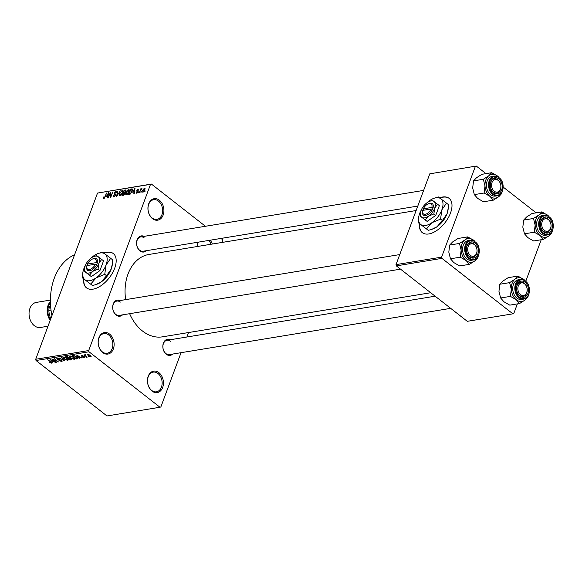 <?xml version="1.0" encoding="UTF-8"?>
<svg xmlns="http://www.w3.org/2000/svg" width="582" height="582" viewBox="0 0 582 582"><rect width="100%" height="100%" fill="white"/><g stroke="black" fill="none" stroke-linecap="round" stroke-linejoin="round"><path stroke-width="0.87" d="M159.359 200.208A10.891 7.901 -99.3 0 1 163.142 215.078A10.891 7.901 -99.3 0 1 152.491 218.672A10.891 7.901 -99.3 0 1 148.708 203.802A10.891 7.901 -99.3 0 1 159.359 200.208M152.164 218.003A9.981 7.239 80.7 0 0 156.929 219.392A9.981 7.239 80.7 0 0 162.589 211.659A9.981 7.239 80.7 0 0 158.457 201.081A9.981 7.239 80.7 0 0 153.692 199.691A9.981 7.239 80.7 0 0 148.032 207.432A9.981 7.239 80.7 0 0 152.164 218.003M109.569 334.09A10.891 7.901 -99.3 0 1 113.352 348.96A10.891 7.901 -99.3 0 1 102.701 352.561A10.891 7.901 -99.3 0 1 98.918 337.684A10.891 7.901 -99.3 0 1 109.569 334.09M102.374 351.892A9.981 7.239 80.7 0 0 107.139 353.274A9.981 7.239 80.7 0 0 112.799 345.541A9.981 7.239 80.7 0 0 108.667 334.963A9.981 7.239 80.7 0 0 103.902 333.581A9.981 7.239 80.7 0 0 98.234 341.314A9.981 7.239 80.7 0 0 102.374 351.892M158.879 372.626A10.891 7.901 -99.3 0 1 162.662 387.496A10.891 7.901 -99.3 0 1 152.011 391.097A10.891 7.901 -99.3 0 1 148.228 376.219A10.891 7.901 -99.3 0 1 158.879 372.626M151.684 390.427A9.981 7.239 80.7 0 0 156.449 391.81A9.981 7.239 80.7 0 0 162.109 384.076A9.981 7.239 80.7 0 0 157.977 373.498A9.981 7.239 80.7 0 0 153.212 372.116A9.981 7.239 80.7 0 0 147.544 379.85A9.981 7.239 80.7 0 0 151.684 390.427M210.167 240.206A10.891 7.901 -99.3 0 1 212.335 244.04M211.048 244.251A9.981 7.239 80.7 0 0 208.691 240.446M83.684 278.843A21.774 11.778 -52 0 0 86.478 287.85A21.774 11.778 -52 0 0 93.018 289.159A21.774 11.778 -52 0 0 112.355 273.191A21.774 11.778 -52 0 0 113.294 253.541A21.774 11.778 -52 0 0 106.753 252.232A21.774 11.778 -52 0 0 103.778 253.039M113.417 253.636A21.774 11.778 -52 0 0 106.993 252.413A21.774 11.778 -52 0 0 104.025 253.228M172.687 354.052A8.163 5.922 -99.3 0 1 166.256 354.256A8.163 5.922 -99.3 0 1 163.193 343.78A8.163 5.922 -99.3 0 1 170.33 339.728M170.504 341.278A7.26 5.267 80.7 0 0 167.034 340.274A7.26 5.267 80.7 0 0 162.916 345.897A7.26 5.267 80.7 0 0 165.921 353.587A7.26 5.267 80.7 0 0 169.391 354.598L450.686 308.351M122.533 314.862A8.163 5.922 -99.3 0 1 116.102 315.066A8.163 5.922 -99.3 0 1 113.046 304.59A8.163 5.922 -99.3 0 1 120.176 300.538M120.35 302.087A7.26 5.267 80.7 0 0 116.88 301.076A7.26 5.267 80.7 0 0 112.763 306.707A7.26 5.267 80.7 0 0 115.774 314.396A7.26 5.267 80.7 0 0 119.237 315.4L400.532 269.153M146.395 250.689A8.163 5.922 -99.3 0 1 139.964 250.893A8.163 5.922 -99.3 0 1 136.908 240.417A8.163 5.922 -99.3 0 1 144.045 236.365M144.212 237.914A7.26 5.267 80.7 0 0 140.749 236.91A7.26 5.267 80.7 0 0 136.632 242.534A7.26 5.267 80.7 0 0 139.636 250.224A7.26 5.267 80.7 0 0 143.099 251.235L417.796 206.072M51.929 315.655A54.439 39.489 -99.3 0 1 74.583 254.741M430.702 292.731L162.458 336.833A41.737 30.279 -99.3 0 1 142.525 331.042A41.737 30.279 -99.3 0 1 129.633 313.691M125.661 299.635A41.737 30.279 -99.3 0 1 148.912 254.465L416.137 210.538M419.498 223.633A21.774 11.778 -52 0 0 422.292 232.64A21.774 11.778 -52 0 0 428.832 233.949A21.774 11.778 -52 0 0 448.169 217.981A21.774 11.778 -52 0 0 449.108 198.331A21.774 11.778 -52 0 0 442.567 197.022A21.774 11.778 -52 0 0 439.592 197.829M449.224 198.426A21.774 11.778 -52 0 0 442.807 197.211A21.774 11.778 -52 0 0 439.839 198.018M141.608 191.594L140.931 192.431L141.608 191.594M140.509 190.59L139.36 192.686L140.822 188.772L141.215 188.706L140.982 189.332L142.001 188.706L140.509 190.59M138.923 192.038L138.24 192.875L138.923 192.038M136.654 193.202L136.166 192.096L136.886 192.635L137.643 191.944L136.843 190.409L138.145 189.143L138.64 190.118L137.949 189.703L137.265 190.263L138.072 191.776L136.224 193.137M136.581 191.965L137.257 192.926M137.643 191.565L136.894 191.245M138.734 189.601L138.145 189.143L138.574 189.215M138.218 190.249L137.949 189.703M137.308 190.598L138.08 190.896M132.754 192.264L135.017 188.342L134.267 193.522L133.853 193.595L134.115 192.038L132.754 192.264M129.328 189.987L128.513 189.346L128.993 191.871L127.88 193.871L126.454 194.875L125.639 194.213L125.945 192.431L128.513 189.346L129.051 189.456M126.454 194.875L125.639 194.213L126.483 194.868M122.882 191.049L122.067 190.409L122.547 192.926L121.442 194.926L120.008 195.938L119.201 195.276L119.499 193.493L122.067 190.409L122.613 190.518M120.008 195.938L119.201 195.276L120.038 195.93M103.661 198.622L103.189 198.346L103.443 197.08L103.858 196.949L103.916 197.989L104.491 197.516L106.579 193.02L105.218 196.68L103.661 198.622L103.189 198.346L103.56 198.637M104.236 198.346L103.742 197.96L104.294 198.287M150.512 184.356L97.521 193.064L151.4 184.058L150.512 184.356L88.697 350.553L89.017 351.79L159.97 407.247L160.858 406.949L181.038 352.677M97.521 193.064L35.713 359.269L88.697 350.553M106.317 196.607L108.579 192.693L107.83 197.873L107.415 197.938L107.677 196.389L106.317 196.607M110.267 193.42L108.274 197.8L110.274 192.409L110.696 192.344L110.747 196.389L112.741 192.009L110.74 197.393L110.318 197.465L110.267 193.42L110.711 193.77M113.861 196.949L113.235 195.341L113.657 195.21L114.13 196.309L115.265 195.261L114.181 193.093L115.847 191.434L116.429 192.846L116.007 192.984L115.622 192.06L114.487 193.573L115.542 194.002L115.665 195.181L113.861 196.949L113.279 196.854M114.392 196.767L113.708 196.229L114.567 196.651M115.542 195.472L114.225 194.213M116.589 192.016L115.847 191.434L116.385 191.522M116.524 192.533L115.622 192.06M114.487 193.573L115.803 194.483M120.27 190.772L116.647 196.425L117.491 191.231L117.899 191.158L117.055 195.763L120.27 190.772M126.039 190.489L125.334 189.936L125.908 191.114L125.065 192.315L125.108 193.544L123.326 195.326L122.111 195.523L124.112 190.139L125.872 190.001M132.449 189.063L132.194 191.311L129.699 194.279L128.549 194.468L130.557 189.077L132.361 188.961M142.954 192.162L142.612 190.314L144.46 188.11L144.809 189.914L142.546 192.089M145.064 188.583L144.867 188.182M145.304 190.991L144.627 191.82L145.304 190.991M220.971 238.431L222.353 239.508L222.666 240.744L222.04 242.447M188.532 332.548L186.873 337.014M88.449 356.439L89.046 356.904L88.449 356.439M85.896 355.922L87.089 357.232L84.026 354.838L84.907 355.151L84.834 354.649L85.372 354.722L85.896 355.922M85.096 354.656L84.907 355.151L84.834 354.649M85.459 354.816L85.343 355.42M85.758 356.875L86.362 357.348L85.758 356.875M84.419 356.781L84.463 357.712L82.52 357.101L84.048 357.37L84.106 356.912L81.262 356.068L81.269 355.238L83.059 355.769L81.589 355.951L84.419 356.781M84.87 357.486L84.463 357.712L84.703 357.05M84.048 357.37L84.208 356.628M81.575 355.216L81.262 356.068L81.269 355.238M81.844 355.246L81.589 355.951M78.628 357.428L76.533 354.984L81.989 358.068L79.981 357.21L78.628 357.428L78.81 356.933M74.612 358.447L74.263 359.392L70.648 357.995C69.367 357.079 69.134 356.417 69.942 356.017L73.616 357.457L74.743 358.701L74.263 359.392L74.743 358.701M69.433 356.33L69.942 356.017M68.167 359.509L67.818 360.447L64.202 359.05C62.921 358.134 62.689 357.472 63.503 357.072L67.177 358.519L68.298 359.763L67.818 360.447L68.298 359.763M62.994 357.384L63.503 357.072M51.682 362.564L51.471 363.139L49.31 362.251L51.1 362.433L47.702 359.72L50.954 361.888L51.471 363.139L51.813 362.942M50.998 362.746L51.223 362.106M89.017 351.79L36.026 360.505L106.979 415.955L159.97 407.247M52.191 361.778L50.088 359.327L55.552 362.411L53.544 361.553L52.191 361.778L52.373 361.284M53.02 359.64L56.396 362.273L51.791 359.05L57.24 361.349L54.257 358.643L58.462 361.931L53.115 359.407M61.67 360.302L61.67 361.458L58.949 360.564L61.212 361.073L61.285 360.374L57.312 359.181L57.276 358.097L59.713 358.883L57.785 358.476L58.273 359.443L61.67 360.302M62.201 361.167L61.67 361.458L61.99 360.6M61.212 361.073L61.386 360.105M56.803 358.359L57.276 358.097M57.924 358.097L57.72 359.13M61.779 357.406L64.755 360.898L59 357.865L64.049 360.549L61.372 357.479L61.779 357.406M71.011 358.701L71.048 359.865L69.833 360.062L65.628 356.773L68.982 357.224L71.011 358.701M71.615 359.596L71.048 359.865L71.368 359.021M76.78 356.912C78.083 357.828 78.301 358.468 77.428 358.818L76.278 359.007L72.066 355.718L73.863 355.493L76.78 356.912M78.017 358.505L77.428 358.818L77.784 357.865M90.232 355.231L90.756 356.679L88.078 355.617L87.584 354.198L90.232 355.231M91.141 356.446L90.756 356.679L91.018 355.988M87.205 354.431L87.584 354.198M151.4 184.058L205.424 226.274M541.216 239.733L525.822 281.128M517.354 303.906L513.775 313.531L512.888 313.829L441.927 258.372L396.335 265.872L467.288 321.322L512.888 313.829M429.785 173.836L476.265 166.045L429.785 173.836L396.015 264.628L441.614 257.135L441.927 258.372M475.378 166.343L441.614 257.135M476.265 166.045L485.985 173.632M503.321 187.178L536.138 212.83M396.335 265.872L396.015 264.628M419.738 223.823A21.774 11.778 -52 0 0 422.408 232.735M36.026 360.505L35.713 359.269M197.247 246.521A10.891 7.901 -99.3 0 1 198.076 242.192M198.324 242.156A9.981 7.239 80.7 0 0 197.305 246.513M83.924 279.033A21.774 11.778 -52 0 0 86.602 287.945M52.838 362.506L52.693 362.884M50.969 360.353L51.827 361.371L52.918 361.189L50.969 360.353M64.136 357.079L63.613 357.69L63.845 357.05M65.744 357.61L63.998 357.457L64.602 358.992L67.323 360.062L67.934 359.203M66.872 358.286L65.65 357.857M67.323 360.062L66.77 358.57M70.022 359.567L69.833 360.062M66.508 357.093L67.767 358.076L68.872 357.857L68.661 357.341L66.508 357.093L66.697 356.599M68.763 357.064L68.872 357.857M68.261 358.461L69.738 359.618L70.924 359.37L70.618 358.774L68.261 358.461L68.443 357.966M69.323 357.559L69.032 358.337M70.72 358.497L70.924 359.37M71.135 358.803L70.982 359.203M70.582 356.017L70.051 356.628L70.291 355.995M72.19 356.548L70.437 356.395L71.04 357.937L73.769 359.007L74.372 358.141M73.317 357.232L72.095 356.795M73.769 359.007L73.216 357.508M76.46 358.512L76.278 359.007M72.954 356.038L76.177 358.556L77.253 357.799L74.292 355.893L72.954 356.038L73.136 355.544M73.805 355.493L73.645 355.922M77.391 357.435L76.882 358.439M79.276 358.163L79.137 358.534M77.406 356.009L78.264 357.028L79.356 356.846L77.406 356.009M88.137 354.212L87.802 354.678L87.984 354.191M89.977 355.042L88.013 354.54L88.471 355.551L90.326 356.337L90.734 355.667M90.326 356.337L89.868 355.326M108.528 193.042L108.165 192.758M107.634 194.33L106.688 195.959L107.779 195.778L108.194 193.282L107.634 194.33M107.306 196.447L106.688 195.959M110.704 192.744L110.274 192.409M121.842 191.034L119.892 193.435L120.241 195.305L122.162 192.977L122.453 191.784L121.842 191.034L122.809 192.067M120.685 195.647L119.848 195.232L120.518 195.756M124.737 190.627L124.112 190.139M124.272 190.7L123.675 192.315L124.839 192.075L125.479 191.267L124.955 190.59L124.272 190.7M124.301 192.802L123.675 192.315M125.748 191.471L124.955 190.59M123.442 192.94L122.737 194.832L124.002 194.555L124.715 193.617L124.213 192.817L123.442 192.94M123.362 195.319L122.737 194.832M125.21 193.239L124.213 192.817M124.031 195.057L123.566 194.694M128.28 189.979L126.33 192.38L126.687 194.25L128.607 191.915L128.891 190.729L128.28 189.979L129.255 191.012M127.123 194.592L126.287 194.17L126.956 194.694M131.183 189.565L130.557 189.077M130.71 189.645L129.175 193.77L131.161 192.707L131.808 191.369L131.925 189.543L130.71 189.645M129.801 194.257L129.175 193.77M130.368 194.032L129.881 193.653M134.966 188.699L134.602 188.415M134.071 189.987L133.125 191.609L134.216 191.434L134.631 188.932L134.071 189.987M133.751 192.104L133.125 191.609M138.174 191.442L136.843 190.409M144.241 188.67L143.005 190.249L143.172 191.602L144.409 190.016L144.241 188.67L145.034 189.143M143.536 191.893L142.925 191.551L143.441 191.958M501.313 193.326A11.975 8.686 -99.3 0 1 498.745 196.672A11.975 8.686 -99.3 0 1 489.979 196.381A11.975 8.686 80.7 0 1 484.995 185.934A11.975 8.686 -99.3 0 1 485.817 180.027A11.975 8.686 -99.3 0 1 488.771 175.779L483.336 179.271L484.995 185.934L484.137 193.006L489.979 196.381L493.303 200.172L498.745 196.672L501.662 193.595L501.975 192.344M490.808 181.591A8.163 5.922 -99.3 0 1 498.796 178.9A8.163 5.922 -99.3 0 1 501.633 190.052A8.163 5.922 -99.3 0 1 493.645 192.744A8.163 5.922 -99.3 0 1 490.808 181.591M500.418 189.681A7.26 5.267 80.7 0 0 499.763 182.028A7.26 5.267 80.7 0 0 494.431 178.761A7.26 5.267 80.7 0 0 490.793 182.166A7.26 5.267 80.7 0 0 491.448 189.819A7.26 5.267 80.7 0 0 496.781 193.086A7.26 5.267 80.7 0 0 500.418 189.681M487.141 181.06A9.981 7.239 80.7 0 0 488.036 191.58A9.981 7.239 80.7 0 0 495.377 196.076L497.472 195.727A9.981 7.239 -99.3 0 1 490.131 191.238A9.981 7.239 -99.3 0 1 489.236 180.711A9.981 7.239 -99.3 0 1 494.234 176.033L492.139 176.375A9.981 7.239 80.7 0 0 487.141 181.06M493.303 200.172L483.497 201.779L477.655 198.411L474.33 194.621L472.671 187.957L473.53 180.886L483.336 179.271M474.33 194.621L484.137 193.006M473.53 180.886L476.447 177.801L481.889 174.309L491.695 172.694L488.771 175.779A11.975 8.686 -99.3 0 1 497.537 176.07L491.695 172.694M498.818 177.197L497.537 176.07A11.975 8.686 -99.3 0 1 498.643 177.081M499.218 181.431A6.351 4.605 80.7 0 0 492.648 181.286A6.351 4.605 80.7 0 0 493.23 190.212A6.351 4.605 80.7 0 0 499.793 190.358A6.351 4.605 80.7 0 0 499.218 181.431M492.183 190.94A7.26 5.267 -99.3 0 1 490.43 183.505A7.26 5.267 -99.3 0 1 494.431 178.761A7.26 5.267 -99.3 0 1 499.029 180.907A7.26 5.267 -99.3 0 1 500.782 188.335A7.26 5.267 -99.3 0 1 496.781 193.086A7.26 5.267 -99.3 0 1 492.183 190.94M473.239 243.953A6.351 4.605 80.7 0 0 467.783 248.158A6.351 4.605 80.7 0 0 471.471 256.029A6.351 4.605 80.7 0 0 476.934 251.831A6.351 4.605 80.7 0 0 473.239 243.953M470.729 256.997A7.26 5.267 -99.3 0 1 466.415 249.46A7.26 5.267 -99.3 0 1 470.562 242.934A7.26 5.267 -99.3 0 1 472.751 243.196A7.26 5.267 -99.3 0 1 477.065 250.733A7.26 5.267 -99.3 0 1 472.919 257.259A7.26 5.267 -99.3 0 1 470.729 256.997M545.487 231.054A6.351 4.605 80.7 0 0 550.95 226.849A6.351 4.605 80.7 0 0 547.262 218.978A6.351 4.605 80.7 0 0 541.798 223.182A6.351 4.605 80.7 0 0 545.487 231.054M546.767 218.214A7.26 5.267 -99.3 0 1 551.081 225.751A7.26 5.267 -99.3 0 1 546.934 232.276A7.26 5.267 -99.3 0 1 544.745 232.014A7.26 5.267 -99.3 0 1 540.431 224.477A7.26 5.267 -99.3 0 1 544.577 217.952A7.26 5.267 -99.3 0 1 546.767 218.214M519.515 293.575A6.351 4.605 80.7 0 0 526.084 293.721A6.351 4.605 80.7 0 0 525.502 284.794A6.351 4.605 80.7 0 0 518.933 284.649A6.351 4.605 80.7 0 0 519.515 293.575M525.313 284.271A7.26 5.267 -99.3 0 1 527.074 291.706A7.26 5.267 -99.3 0 1 523.072 296.449A7.26 5.267 -99.3 0 1 518.467 294.303A7.26 5.267 -99.3 0 1 516.714 286.875A7.26 5.267 -99.3 0 1 520.715 282.125A7.26 5.267 -99.3 0 1 525.313 284.271M51.012 310.104L48.866 310.461L48.946 308.686L50.51 304.495M48.866 310.461A15.423 11.189 80.7 0 0 50.823 318.623M50.416 300.086L36.302 302.407A12.702 9.217 80.7 0 0 29.1 312.25A12.702 9.217 80.7 0 0 34.36 325.709A12.702 9.217 80.7 0 0 40.427 327.47L47.993 326.226M50.416 301.571A12.702 9.217 80.7 0 0 50.19 320.333M469.441 264.344L459.635 265.952L453.793 262.577L450.468 258.794L448.809 252.13L449.66 245.058L452.585 241.974L458.019 238.482L467.826 236.867L464.909 239.951L459.467 243.443L461.133 250.107L460.275 257.179L466.117 260.554L469.441 264.344L474.876 260.845L477.8 257.768L478.106 256.517M477.771 254.225A8.163 5.922 -99.3 0 1 469.783 256.917A8.163 5.922 -99.3 0 1 466.946 245.764A8.163 5.922 -99.3 0 1 474.934 243.065A8.163 5.922 -99.3 0 1 477.771 254.225M466.931 246.332A7.26 5.267 80.7 0 0 467.579 253.992A7.26 5.267 80.7 0 0 472.919 257.259A7.26 5.267 80.7 0 0 476.549 253.854A7.26 5.267 80.7 0 0 475.901 246.201A7.26 5.267 80.7 0 0 470.562 242.934A7.26 5.267 80.7 0 0 466.931 246.332M470.365 240.206L468.27 240.548A9.981 7.239 80.7 0 0 463.279 245.226A9.981 7.239 80.7 0 0 464.174 255.753A9.981 7.239 80.7 0 0 471.515 260.249L473.603 259.899A9.981 7.239 -99.3 0 1 466.269 255.411A9.981 7.239 -99.3 0 1 465.374 244.884A9.981 7.239 -99.3 0 1 470.365 240.206C477.466 241.224 480.259 246.201 478.753 255.134C477.684 257.841 475.974 259.434 473.603 259.899A9.981 7.239 -99.3 0 0 478.6 255.222M450.468 258.794L460.275 257.179M449.66 245.058L459.467 243.443M474.948 241.363L467.826 236.867M477.451 257.499A11.975 8.686 -99.3 0 1 474.876 260.845A11.975 8.686 -99.3 0 1 466.117 260.554A11.975 8.686 -99.3 0 1 461.133 250.107A11.975 8.686 -99.3 0 1 464.909 239.951A11.975 8.686 -99.3 0 1 473.668 240.242A11.975 8.686 80.7 0 1 474.781 241.246M551.467 232.524A11.975 8.686 -99.3 0 1 548.891 235.87A11.975 8.686 -99.3 0 1 540.132 235.572A11.975 8.686 80.7 0 1 535.149 225.125A11.975 8.686 -99.3 0 1 535.971 219.218A11.975 8.686 -99.3 0 1 538.925 214.969L533.483 218.468L535.149 225.125L534.291 232.203L540.132 235.572L543.457 239.362L548.891 235.87L551.816 232.785L552.122 231.541M540.962 220.782A8.163 5.922 -99.3 0 1 548.95 218.09A8.163 5.922 -99.3 0 1 551.787 229.243A8.163 5.922 -99.3 0 1 543.799 231.942A8.163 5.922 -99.3 0 1 540.962 220.782M550.565 228.879A7.26 5.267 80.7 0 0 549.917 221.218A7.26 5.267 80.7 0 0 544.577 217.952A7.26 5.267 80.7 0 0 540.947 221.356A7.26 5.267 80.7 0 0 541.595 229.01A7.26 5.267 80.7 0 0 546.934 232.276A7.26 5.267 80.7 0 0 550.565 228.879M537.295 220.251A9.981 7.239 80.7 0 0 538.19 230.778A9.981 7.239 80.7 0 0 545.53 235.266L547.626 234.924A9.981 7.239 -99.3 0 1 540.285 230.436A9.981 7.239 -99.3 0 1 539.39 219.909A9.981 7.239 -99.3 0 1 544.388 215.231L542.293 215.573A9.981 7.239 80.7 0 0 537.295 220.251M543.457 239.362L533.65 240.977L527.809 237.602L524.484 233.811L522.825 227.155L523.676 220.076L533.483 218.468M524.484 233.811L534.291 232.203M523.676 220.076L526.601 216.999L532.035 213.499L541.842 211.892L538.925 214.969A11.975 8.686 -99.3 0 1 547.684 215.267L541.842 211.892M548.971 216.388L547.684 215.267A11.975 8.686 -99.3 0 1 548.797 216.271M519.588 303.535L509.781 305.15L503.947 301.774L500.622 297.984L498.956 291.32L499.814 284.249L502.739 281.171L508.173 277.672L517.98 276.064L515.055 279.142L509.621 282.634L511.28 289.298L510.429 296.376L516.27 299.745L519.588 303.535L525.029 300.043L527.947 296.958L528.26 295.707M527.918 293.415A8.163 5.922 -99.3 0 1 519.93 296.114A8.163 5.922 -99.3 0 1 517.1 284.954A8.163 5.922 -99.3 0 1 525.08 282.263A8.163 5.922 -99.3 0 1 527.918 293.415M517.078 285.529A7.26 5.267 80.7 0 0 517.733 293.183A7.26 5.267 80.7 0 0 523.072 296.449A7.26 5.267 80.7 0 0 526.703 293.044A7.26 5.267 80.7 0 0 526.055 285.391A7.26 5.267 80.7 0 0 520.715 282.125A7.26 5.267 80.7 0 0 517.078 285.529M520.519 279.396L518.424 279.746A9.981 7.239 80.7 0 0 513.426 284.423A9.981 7.239 80.7 0 0 514.321 294.95A9.981 7.239 80.7 0 0 521.661 299.439L523.756 299.097A9.981 7.239 -99.3 0 1 516.416 294.601A9.981 7.239 -99.3 0 1 515.521 284.074A9.981 7.239 -99.3 0 1 520.519 279.396C527.612 280.422 530.413 285.391 528.9 294.325C527.838 297.038 526.121 298.624 523.756 299.097A9.981 7.239 -99.3 0 0 528.754 294.419M500.622 297.984L510.429 296.376M499.814 284.249L509.621 282.634M525.102 280.56L517.98 276.064M527.605 296.696A11.975 8.686 -99.3 0 1 525.029 300.043A11.975 8.686 -99.3 0 1 516.27 299.745A11.975 8.686 -99.3 0 1 511.28 289.298A11.975 8.686 -99.3 0 1 515.055 279.142A11.975 8.686 -99.3 0 1 523.822 279.433A11.975 8.686 80.7 0 1 524.928 280.444M86.733 266.592A6.351 3.434 -52 0 0 89.904 269.408A6.351 3.434 -52 0 0 95.448 264.184L86.914 265.588A6.351 3.434 -52 0 0 86.733 266.592L86.66 267.414A7.26 3.929 -52 0 0 90.326 270.615A7.26 3.929 -52 0 0 96.677 264.548L97.289 263.006L96.023 262.642L87.482 264.046L87.082 265.559M96.023 262.642A6.351 3.434 -52 0 0 92.727 258.925A6.351 3.434 -52 0 0 87.482 264.046M97.245 263.013A7.26 3.929 -52 0 0 93.506 258.648L92.727 258.925M84.608 268.702L84.499 271.387L91.323 276.617L99.915 270.615L103.552 260.838L96.728 255.614L94.277 256.349M84.499 271.387L91.323 276.617M89.461 275.162L92.734 271.358L98.052 269.16L99.915 270.615M98.052 269.16L98.845 263.471L101.69 259.383M85.532 265.094A16.332 8.832 -52 0 0 83.866 268.666A16.332 8.832 -52 0 0 82.782 273.205A16.332 8.832 -52 0 0 84.95 279.746A16.332 8.832 -52 0 0 96.037 277.927A16.332 8.832 -52 0 0 106.048 265.021A16.332 8.832 -52 0 0 104.964 253.934A16.332 8.832 -52 0 0 98.183 253.49A16.332 8.832 -52 0 0 93.869 255.76A16.332 8.832 -52 0 0 90.981 258.124M92.509 285.566L82.564 277.97L92.509 285.566L95.957 284.562L101.21 281.964L106.571 275.744L104.745 274.326L106.048 265.021L110.696 258.328L112.515 259.754L112.384 263.61L111.22 269.059L106.571 275.744M90.683 284.14L96.037 277.927L104.745 274.326M110.696 258.328L102.578 252.159L98.183 253.49M82.782 273.205L82.564 277.97M96.066 284.525L96.896 284.234A16.332 8.832 -52 0 0 101.21 281.964A16.332 8.832 128 0 0 111.22 269.059A16.332 8.832 -52 0 0 112.304 264.519L112.384 263.61M91.403 257.811A9.981 5.398 -52 0 0 85.292 265.698A9.981 5.398 -52 0 0 84.63 268.477A9.981 5.398 -52 0 0 85.954 272.471A9.981 5.398 -52 0 0 92.734 271.358A9.981 5.398 -52 0 0 98.845 263.471A9.981 5.398 -52 0 0 98.183 256.698A9.981 5.398 -52 0 0 94.044 256.429A9.981 5.398 -52 0 0 91.403 257.811M95.448 264.184L96.677 264.548M88.355 265.348L87.424 264.628M96.838 264.221L96.015 264.352M422.547 211.382A6.351 3.434 -52 0 0 425.711 214.198A6.351 3.434 -52 0 0 431.262 208.974L422.721 210.378A6.351 3.434 -52 0 0 422.547 211.382L422.467 212.204A7.26 3.929 -52 0 0 426.14 215.405A7.26 3.929 -52 0 0 432.484 209.345L433.095 207.796L431.837 207.439L423.296 208.836L422.888 210.349M431.837 207.439A6.351 3.434 -52 0 0 428.534 203.715A6.351 3.434 -52 0 0 423.296 208.836M433.059 207.803A7.26 3.929 -52 0 0 429.32 203.445L428.534 203.715M420.422 213.492L420.306 216.177L427.13 221.407L435.729 215.405L439.366 205.635L432.542 200.404L430.083 201.139M420.306 216.177L427.13 221.407M425.267 219.952L428.541 216.148L433.866 213.95L435.729 215.405M433.866 213.95L434.659 208.261L437.497 204.173M421.346 209.884A16.332 8.832 -52 0 0 419.673 213.456A16.332 8.832 -52 0 0 418.589 217.995A16.332 8.832 -52 0 0 420.764 224.536A16.332 8.832 -52 0 0 431.851 222.717A16.332 8.832 -52 0 0 441.862 209.811A16.332 8.832 -52 0 0 440.77 198.724A16.332 8.832 -52 0 0 433.997 198.28A16.332 8.832 -52 0 0 429.683 200.55A16.332 8.832 -52 0 0 426.795 202.914M428.316 230.356L418.378 222.761L428.316 230.356L431.771 229.352L437.024 226.754L442.378 220.542L440.559 219.116L441.862 209.811L446.51 203.125L448.329 204.544L448.198 208.4L447.027 213.849L442.378 220.542M426.497 228.937L431.851 222.717L440.559 219.116M446.51 203.125L438.392 196.949L433.997 198.28M418.589 217.995L418.378 222.761M431.88 229.315L432.71 229.024A16.332 8.832 -52 0 0 437.024 226.754A16.332 8.832 128 0 0 447.027 213.849A16.332 8.832 -52 0 0 448.118 209.316L448.198 208.4M427.217 202.601A9.981 5.398 -52 0 0 421.106 210.495A9.981 5.398 -52 0 0 420.437 213.267A9.981 5.398 -52 0 0 421.768 217.261A9.981 5.398 -52 0 0 428.541 216.148A9.981 5.398 -52 0 0 434.659 208.261A9.981 5.398 -52 0 0 433.997 201.488A9.981 5.398 -52 0 0 429.858 201.219A9.981 5.398 -52 0 0 427.217 202.601M431.262 208.974L432.484 209.345M424.162 210.138L423.238 209.418M432.644 209.011L431.822 209.142M67.352 356.548L67.192 356.984M83.313 356.264L83.168 356.642M125.275 192.868L124.41 192.191M132.58 189.623L131.656 188.895M138.196 191.151L137.636 190.714M502.47 191.049A9.981 7.239 -99.3 0 1 497.472 195.727C499.836 195.261 501.553 193.668 502.615 190.961C504.121 182.028 501.328 177.052 494.234 176.033M489.971 180.937A9.436 6.846 80.7 0 0 493.245 193.821A9.436 6.846 80.7 0 0 502.477 190.707A9.436 6.846 80.7 0 0 499.196 177.816A9.436 6.846 80.7 0 0 489.971 180.937M50.489 319.525A11.793 8.555 -99.3 0 1 50.438 302.756M478.608 254.88A9.436 6.846 80.7 0 0 475.334 241.988A9.436 6.846 80.7 0 0 466.102 245.102A9.436 6.846 80.7 0 0 469.383 257.993A9.436 6.846 80.7 0 0 478.608 254.88M552.616 230.246A9.981 7.239 -99.3 0 1 547.626 234.924C549.99 234.451 551.7 232.865 552.769 230.152C554.275 221.225 551.481 216.249 544.388 215.231M540.118 220.127A9.436 6.846 80.7 0 0 543.399 233.018A9.436 6.846 80.7 0 0 552.631 229.905A9.436 6.846 80.7 0 0 549.35 217.013A9.436 6.846 80.7 0 0 540.118 220.127M528.762 294.077A9.436 6.846 80.7 0 0 525.488 281.186A9.436 6.846 80.7 0 0 516.256 284.3A9.436 6.846 80.7 0 0 519.53 297.191A9.436 6.846 80.7 0 0 528.762 294.077M51.172 362.637L51.332 362.208M61.583 360.869L61.765 360.382M57.429 358.665L57.654 358.076M68.952 357.777L69.112 357.333M70.982 359.298L71.157 358.825M77.391 358.206L77.602 357.646M84.295 357.239L84.455 356.817M81.451 355.711L81.633 355.224M85.234 355.166L85.387 354.744M115.229 194.599L115.731 194.992M114.567 193.682L115.803 194.65M122.235 191.122L122.889 191.631M125.479 190.605L125.952 190.969M128.68 190.059L129.335 190.569M136.617 192.591L137.148 193.006M138.189 189.739L138.647 190.088M140.749 236.91L423.623 190.401M399.761 254.574L116.88 301.076M167.034 340.274L435.132 296.194M94.044 256.429L94.619 256.226M84.63 268.477L84.579 269.03M429.858 201.219L430.433 201.016M420.437 213.267L420.386 213.82"/></g></svg>
